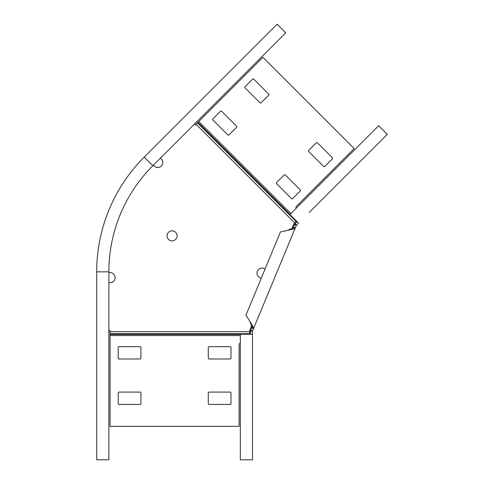 <?xml version="1.0" encoding="UTF-8"?>
<svg xmlns="http://www.w3.org/2000/svg" width="484" height="484" viewBox="0 0 484 484"><rect width="100%" height="100%" fill="white"/><g stroke="black" fill="none" stroke-linecap="round" stroke-linejoin="round"><path stroke-width="0.73" d="M160.367 158.171A5.034 5.034 0 0 1 161.329 166.042A5.034 5.034 0 0 1 153.464 165.074M108.87 282.499A5.034 5.034 0 0 0 115.119 277.616A5.034 5.034 0 0 0 108.87 272.734M261.306 278.094A5.034 5.034 0 0 1 257.034 272.746A5.034 5.034 0 0 1 265.044 269.074A5.034 5.034 0 0 0 257.403 271.191A5.034 5.034 0 0 0 261.306 278.094M172.086 240.887A5.034 5.034 0 0 1 167.053 235.853A5.034 5.034 0 0 1 172.086 230.826A5.034 5.034 0 0 1 177.114 235.853A5.034 5.034 0 0 1 172.086 240.887M249.454 334.262L249.659 333.7L110.086 333.7L110.086 330.596L108.87 330.596M240.33 342.902L239.114 344.124L239.114 426.337L110.086 426.337L110.086 333.7M249.659 333.7L249.659 330.596L251.94 325.097M291.652 229.216L293.933 223.717L296.129 221.521L197.436 122.827L195.24 125.023L194.38 124.164M230.184 392.094L209.088 392.094A0.811 0.811 0 0 0 208.277 392.905L208.277 403.614A0.811 0.811 0 0 0 209.088 404.424L230.184 404.424A0.811 0.811 0 0 0 230.995 403.614L230.995 392.905A0.811 0.811 0 0 0 230.184 392.094M230.184 346.653L209.088 346.653A0.811 0.811 0 0 0 208.277 347.464L208.277 358.172A0.811 0.811 0 0 0 209.088 358.983L230.184 358.983A0.811 0.811 0 0 0 230.995 358.172L230.995 347.464A0.811 0.811 0 0 0 230.184 346.653M119.016 358.983L140.112 358.983A0.811 0.811 0 0 0 140.923 358.172L140.923 347.464A0.811 0.811 0 0 0 140.112 346.653L119.016 346.653A0.811 0.811 0 0 0 118.199 347.464L118.199 358.172A0.811 0.811 0 0 0 119.016 358.983M119.016 404.424L140.112 404.424A0.811 0.811 0 0 0 140.923 403.614L140.923 392.905A0.811 0.811 0 0 0 140.112 392.094L119.016 392.094A0.811 0.811 0 0 0 118.199 392.905L118.199 403.614A0.811 0.811 0 0 0 119.016 404.424M296.377 220.976L296.129 221.521M296.039 208.416L296.039 206.692L354.173 148.558L262.939 57.324L197.436 122.827M323.645 166.46L308.725 151.54A0.811 0.811 0 0 1 308.725 150.391L316.3 142.822A0.811 0.811 0 0 1 317.45 142.822L332.369 157.736A0.811 0.811 0 0 1 332.369 158.885L324.794 166.46A0.811 0.811 0 0 1 323.645 166.46M291.513 198.591L276.594 183.672A0.811 0.811 0 0 1 276.594 182.528L284.168 174.954A0.811 0.811 0 0 1 285.318 174.954L300.237 189.873A0.811 0.811 0 0 1 300.237 191.017L292.663 198.591A0.811 0.811 0 0 1 291.513 198.591M221.624 111.26L236.543 126.179A0.811 0.811 0 0 1 236.543 127.328L228.968 134.903A0.811 0.811 0 0 1 227.819 134.903L212.899 119.984A0.811 0.811 0 0 1 212.899 118.834L220.474 111.26A0.811 0.811 0 0 1 221.624 111.26M253.755 79.128L268.674 94.047A0.811 0.811 0 0 1 268.674 95.197L261.1 102.765A0.811 0.811 0 0 1 259.956 102.765L245.037 87.852A0.811 0.811 0 0 1 245.037 86.703L252.612 79.128A0.811 0.811 0 0 1 253.755 79.128M96.697 459.788L108.87 459.788L108.87 271.851A150.125 150.125 0 0 1 152.841 165.697L285.729 32.809L277.126 24.2L144.232 157.094L152.841 165.697A150.125 150.125 0 0 0 108.87 271.851L96.697 271.851L96.697 459.788M96.697 271.851A162.297 162.297 0 0 1 144.232 157.094M199.087 102.239L199.662 101.664L199.087 102.239M270.816 30.51L199.662 101.664M253.525 328.69L251.65 327.91L250.688 330.233L252.563 331.008L294.956 228.666L293.08 227.885L287.678 230.336L280.399 232.005L245.951 315.163L253.882 327.825L252.013 327.045L249.919 321.491M309.264 212.403L387.303 134.364L378.694 125.755L289.928 214.527L298.537 223.13L296.275 225.477L294.956 228.666L287.678 230.336M296.275 225.477L294.405 224.703L293.08 227.885M251.65 327.91L252.013 327.045M292.524 227.111L293.274 227.426M251.069 327.202L251.819 327.511M296.45 225.217L295.016 223.777L294.405 224.703M381.567 140.1L387.303 134.364M297.103 221.696L295.016 223.777M250.688 330.233L250.476 331.316L252.563 331.008M252.503 334.262L240.33 334.262L240.33 459.8L252.503 459.8L252.503 331.316M250.476 334.262L250.476 331.316M240.33 334.42L110.086 334.42M249.659 331.691L110.086 331.691M294.708 222.942L196.014 124.249M240.33 335.569L110.086 335.569M290.037 214.412L197.944 122.319M290.854 213.601L198.755 121.508M295.313 227.801L293.443 227.02"/></g></svg>
